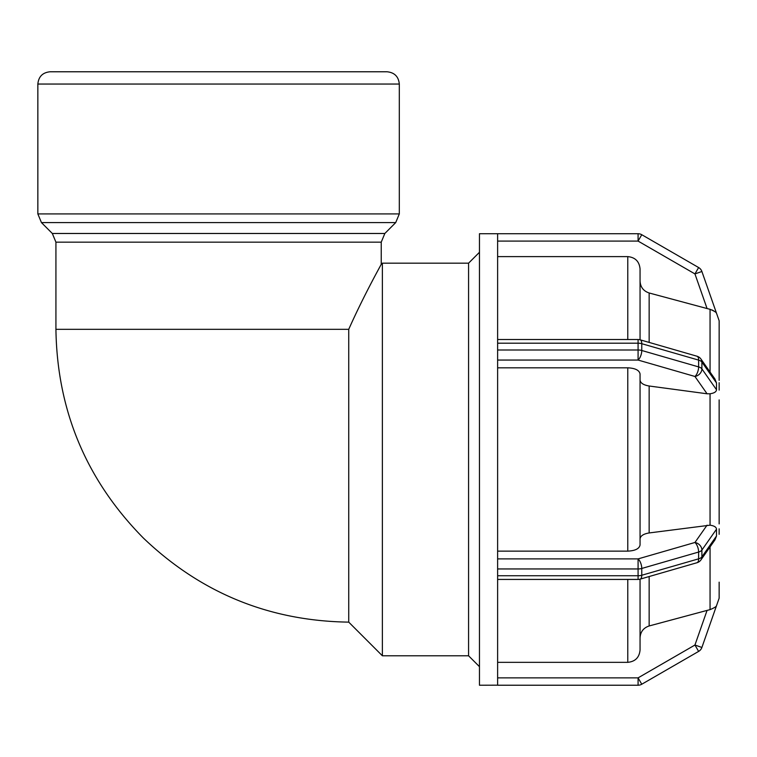 <?xml version="1.0" encoding="UTF-8"?>
<svg xmlns="http://www.w3.org/2000/svg" width="757" height="757" viewBox="0 0 757 757"><rect width="100%" height="100%" fill="white"/><g stroke="black" fill="none" stroke-linecap="round" stroke-linejoin="round"><path stroke-width="1.14" d="M55.923 329.323L348.731 329.323C364.079 294.87 381.074 264.808 381.235 264.316C381.074 264.808 364.079 294.87 348.731 329.323L348.731 622.131C269.284 620.995 200.842 592.977 143.404 538.076C86.317 480.193 57.154 410.616 55.923 329.323L55.923 242.155L381.235 242.155L384.83 233.487L52.328 233.487L55.923 242.155M381.235 242.155L381.235 264.316L382.37 263.171L382.37 655.78L468.574 655.78L479.465 666.671M710.057 546.904L710.057 609.64L707.066 610.407L710.057 609.64C714.192 607.899 716.34 606.603 716.501 605.732L701.89 647.462A7.362 7.362 0 0 1 698.626 651.408A7.362 7.362 0 0 0 701.89 647.462L694.945 645.03L698.626 651.408L641.766 684.233L638.085 677.865L638.085 685.227L497.623 685.227L638.085 685.227A7.362 7.362 0 0 0 638.738 685.189A7.362 7.362 0 0 1 638.085 685.227A7.362 7.362 0 0 0 641.766 684.233A7.362 7.362 0 0 1 638.085 685.227M497.623 685.17L479.465 685.227L479.465 233.724L638.085 233.724L497.623 233.724L497.623 343.205L638.085 343.205A7.362 3.681 0 0 1 641.766 343.697A7.362 3.189 -73.9 0 0 640.119 339.808A7.362 7.362 0 0 0 638.085 339.524L638.085 360.058A7.362 3.189 -73.9 0 0 641.766 350.491A7.362 3.681 180 0 0 638.085 349.999L497.623 349.999L497.623 568.952L638.085 568.952A7.362 3.681 0 0 0 641.766 568.46A7.362 3.189 -106.1 0 0 638.085 558.893L638.085 579.427A7.362 7.362 0 0 0 640.119 579.143A7.362 3.189 -106.1 0 0 641.766 575.254A7.362 3.681 180 0 1 638.085 575.746L497.623 575.746L497.623 685.17M640.053 637.839C640.431 631.83 643.469 627.875 649.146 625.963L707.066 610.407L694.945 645.03L638.085 677.865L497.623 677.865M497.623 662.337L627.78 662.337C635.237 661.59 639.324 657.492 640.053 650.045L640.053 579.162M700.973 559.877A7.362 6.018 -145 0 0 701.89 556.868A7.362 3.681 180 0 1 698.626 558.836A7.362 3.189 73.9 0 1 696.989 562.725A7.362 7.362 0 0 0 700.973 559.877L714.949 539.911L716.501 536.003L701.89 556.868L701.89 550.065A7.362 6.018 -145 0 0 694.945 542.476A7.362 3.189 73.9 0 1 698.626 552.042A7.362 3.681 0 0 0 701.89 550.065L716.501 529.209L716.501 536.003M640.053 538.88C640.431 535.88 643.469 533.903 649.146 532.947L710.057 525.178C714.211 525.793 716.359 527.137 716.501 529.209M497.623 575.746L497.623 568.952M497.623 551.134L627.78 551.134C635.237 550.755 639.324 548.711 640.053 544.983L640.053 373.967C639.324 370.239 635.237 368.195 627.78 367.817L497.623 367.817M497.623 360.058L638.085 360.058L694.945 376.475A7.362 6.018 -35 0 0 701.89 368.877A7.362 3.681 180 0 0 698.626 366.908A7.362 3.189 106.1 0 1 694.945 376.475L707.066 393.782L649.146 386.004C643.469 385.048 640.431 383.07 640.053 380.061M696.989 356.225A7.362 3.189 106.1 0 1 698.626 360.105A7.362 3.681 -0 0 1 701.89 362.083A7.362 6.018 -35 0 0 700.973 359.073A7.362 7.362 0 0 0 696.989 356.225L640.119 339.808M700.973 359.073L714.949 379.03L716.501 382.947L716.501 389.741C716.359 391.814 714.211 393.157 710.057 393.772L707.066 393.782M497.623 349.999L497.623 343.205M719.15 382.701L719.15 385.209M719.15 390.12L719.15 384.622M719.141 399.904L719.15 523.91M719.15 528.831L719.15 534.328M719.141 598.21L719.15 582.161M719.15 336.789L719.15 380.345L719.15 320.769L716.472 313.114M711.883 309.906L713.823 310.909M716.33 313.038L716.501 313.209C716.264 312.3 714.116 310.995 710.057 309.31L707.066 308.544L710.057 309.31L710.057 372.037M497.623 241.086L638.085 241.086L641.766 234.717A7.362 7.362 0 0 0 638.085 233.724L638.085 241.086L694.945 273.92L701.89 271.489A7.362 7.362 0 0 0 698.626 267.543L694.945 273.92L707.066 308.544L649.146 292.978C643.469 291.076 640.431 287.121 640.053 281.102M640.053 339.789L640.053 268.905C639.324 261.449 635.237 257.361 627.78 256.614L497.623 256.614M698.626 267.543L641.766 234.717L698.626 267.543A7.362 7.362 0 0 1 701.89 271.489L716.501 313.209M382.37 263.171L468.574 263.171L468.574 655.78M468.574 263.171L479.465 252.28M37.85 84.046C38.579 76.589 42.666 72.502 50.123 71.773L387.035 71.773C394.492 72.502 398.579 76.599 399.308 84.046L37.85 84.046L37.85 213.919L41.446 222.596L395.712 222.596L399.308 213.919L37.85 213.919M52.328 233.487L41.446 222.596M698.626 552.042L698.626 558.836L641.766 575.254L641.766 568.46L698.626 552.042M707.066 525.169L694.945 542.476L638.085 558.893L497.623 558.893M716.501 389.741L701.89 368.877L701.89 362.083L716.501 382.947M698.626 360.105L698.626 366.908L641.766 350.491L641.766 343.697L698.626 360.105M710.057 393.772L710.057 525.178M649.146 342.41L649.146 292.978M649.146 532.947L649.146 386.004M649.146 625.963L649.146 576.531M627.78 256.614L627.78 339.524M627.78 367.817L627.78 551.134M627.78 579.427L627.78 662.337M638.085 233.724A7.362 7.362 0 0 1 638.738 233.752A7.362 7.362 0 0 0 638.085 233.724A7.362 7.362 0 0 1 641.766 234.717M348.731 622.131L382.37 655.78M638.085 579.427L497.623 579.427M696.989 562.725L640.119 579.143M497.623 339.524L638.085 339.524M716.472 605.827L719.15 598.181M399.308 213.919L399.308 84.046M384.83 233.487L395.712 222.596"/></g></svg>
